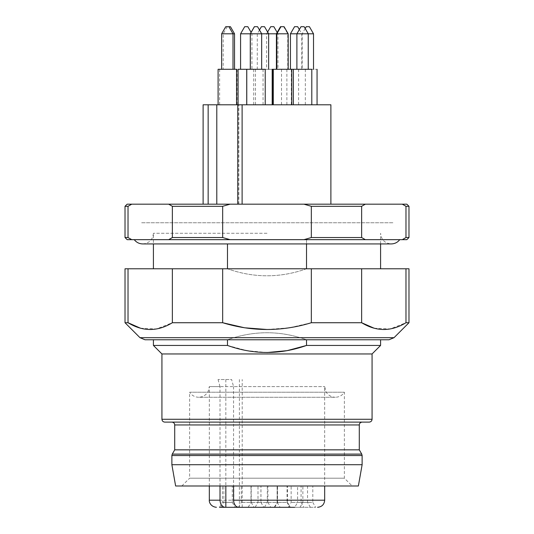 <?xml version="1.0" encoding="UTF-8"?>
<svg xmlns="http://www.w3.org/2000/svg" width="534" height="534" viewBox="0 0 534 534"><rect width="100%" height="100%" fill="white"/><g stroke="black" fill="none" stroke-linecap="round" stroke-linejoin="round"><path stroke-width="0.4" stroke-dasharray="2.67 2" d="M168.664 204.175L230.054 204.175L222.665 206.304L172.355 206.304L168.664 204.175L127.152 204.175M408.977 237.537L405.974 237.537L405.974 206.304L402.282 204.175L406.848 204.175M402.282 204.175L365.336 204.175L361.645 206.304L311.335 206.304L303.946 204.175L365.336 204.175M303.946 204.175L230.054 204.175M238.097 204.175L330.893 204.175L203.107 204.175L238.858 204.175L238.097 204.175L238.097 104.791L219.628 104.791L238.097 104.791M181.814 486L189.623 478.197L344.377 478.197L189.623 478.197L189.623 392.23L344.377 392.23L189.623 392.23C191.766 395.467 194.783 397.149 198.675 397.269L335.325 397.269C339.217 397.149 342.234 395.467 344.377 392.23L344.377 478.197L352.186 486L181.814 486L352.186 486M306.523 339.764L227.477 339.764L306.523 339.764C280.23 330.406 253.877 330.406 227.477 339.764L153.418 339.764L227.477 339.764C253.77 330.406 280.123 330.406 306.523 339.764L380.582 339.764L306.523 339.764L306.523 345.445L380.582 345.445M227.477 339.764L227.477 345.445L153.418 345.445M267 352.54L246.948 350.664L227.477 345.445M161.935 353.962L372.064 353.962M175.626 486L358.374 486M164.772 422.114L369.228 422.114M267 422.114L362.125 422.114L267 422.114M174.711 449.848L359.289 449.848M171.875 464.707L362.125 464.707M306.523 268.776C280.23 278.134 253.877 278.134 227.477 268.776L306.523 268.776L227.477 268.776C253.77 278.134 280.123 278.134 306.523 268.776L380.582 268.776L306.523 268.776L306.523 239.666L227.477 239.666L306.523 239.666L227.477 239.666L306.523 239.666L306.523 243.931M361.645 268.776L361.645 322.73L311.335 322.73L311.335 268.776L408.977 268.776M374.14 328.223L390.167 328.944L405.974 322.73L405.974 268.776M408.977 322.73L405.974 322.73M125.023 268.776L128.026 268.776L128.026 322.73L125.023 322.73M140.515 328.223L156.549 328.944L172.355 322.73L172.355 268.776L311.335 268.776M128.026 268.776L172.355 268.776M222.665 268.776L222.665 322.73L172.355 322.73M267 329.491L289.361 327.796L311.335 322.73M145.001 339.764L388.999 339.764M227.477 268.776L227.477 243.931M267 233.278L153.418 233.278L267 233.278M267 239.666L134.248 239.666L267 239.666M405.974 206.304L408.977 206.304M125.023 237.537L128.026 237.537L131.718 239.666L168.664 239.666L172.355 237.537L222.665 237.537L230.054 239.666L303.946 239.666L311.335 237.537L361.645 237.537L361.645 206.304M311.335 237.537L311.335 206.304M125.023 206.304L128.026 206.304L128.026 237.537M172.355 237.537L172.355 206.304M222.665 237.537L222.665 206.304M361.645 237.537L365.336 239.666L406.848 239.666M303.946 239.666L365.336 239.666M168.664 239.666L230.054 239.666M127.152 239.666L131.718 239.666M306.256 26.7L309.413 26.7M261.38 26.7L264.537 26.7M280.504 26.7L284.088 26.7M270.705 26.7L273.869 26.7M300.989 26.7L304.146 26.7M254.378 26.7L257.575 26.7M225.742 26.7L230.441 26.7M294.534 26.7L297.698 26.7M244.679 26.7L247.836 26.7M290.436 33.802L313.511 33.802M240.58 33.802L288.186 33.802M221.643 33.802L234.539 33.802M303.819 69.293L313.511 69.293L303.819 69.293M258.943 69.293L268.635 69.293L258.943 69.293M278.494 69.293L288.186 69.293L278.494 69.293M268.268 69.293L277.967 69.293L268.268 69.293M298.553 69.293L308.245 69.293L298.553 69.293M251.941 69.293L240.58 69.293L251.935 69.293L251.935 33.802L251.107 32.36M223.305 69.293L233.004 69.293L223.305 69.293M224.841 69.293L234.539 69.293L224.841 69.293M278.067 69.293L287.766 69.293L278.067 69.293M251.981 69.293L261.673 69.293L251.981 69.293M292.098 69.293L301.797 69.293L292.098 69.293M301.309 69.293L317.062 69.293L301.309 69.293M256.433 69.293L272.186 69.293L256.433 69.293M272.186 69.293L311.796 69.293M238.084 69.293L265.224 69.293M218.092 69.293L236.555 69.293M317.062 104.791L298.606 104.791L317.062 104.791M272.186 104.791L253.73 104.791L272.186 104.791M291.738 104.791L273.281 104.791L291.738 104.791M281.511 69.293L281.511 104.791L263.055 104.791L281.511 104.791M311.796 104.791L293.34 104.791L311.796 104.791M265.184 69.293L265.184 104.791L246.728 104.791L265.184 104.791M236.555 104.791L218.092 104.791L236.555 104.791M291.317 69.293L291.317 104.791L272.854 104.791L291.317 104.791M265.224 104.791L246.768 104.791L265.224 104.791M305.341 69.293L305.341 104.791L286.885 104.791L305.341 104.791M255.486 69.293L255.486 104.791L237.029 104.791L255.486 104.791M203.107 104.791L330.893 104.791M220.008 486L220.008 386.616L209.321 386.616L324.679 386.616L233.558 386.616L231.616 379.52L218.059 379.52L231.616 379.52M220.008 386.616L218.059 379.52M260.926 486L250.987 486L260.926 486L260.926 502.381L250.987 502.381L260.926 502.381L263.763 507.3L248.15 507.3L263.763 507.3M287.052 486L277.119 486L287.052 486L287.052 502.381L277.119 502.381L287.052 502.381L289.895 507.3L274.276 507.3L289.895 507.3M267.928 486L257.989 486L267.928 486L267.928 502.381L257.989 502.381L267.928 502.381L270.765 507.3L255.152 507.3L270.765 507.3M301.083 486L291.143 486L301.083 486L301.083 502.381L291.143 502.381L301.083 502.381L303.926 507.3L288.307 507.3L303.926 507.3M312.804 486L302.865 486L312.804 486L312.804 502.381L302.865 502.381L312.804 502.381L315.641 507.3L294.761 507.3L297.598 502.381L307.537 502.381L307.537 486L297.598 486L307.537 486M310.374 507.3L307.537 502.381L297.598 502.381L297.598 486M287.479 486L277.54 486L287.479 486L287.479 502.381L277.54 502.381L287.479 502.381L290.316 507.3L275.27 507.3M260.966 486L251.027 486L260.966 486L260.966 502.381L251.027 502.381L260.966 502.381L263.803 507.3L248.19 507.3L263.803 507.3M277.253 486L267.314 486L277.253 486L277.253 502.381L267.314 502.381L277.253 502.381L280.096 507.3L264.477 507.3L280.096 507.3M251.227 486L241.288 486L251.227 486L251.227 502.381L241.288 502.381L251.227 502.381L254.064 507.3L238.451 507.3L254.064 507.3M233.825 486L223.886 486L233.825 486L233.825 502.381L223.886 502.381L233.825 502.381L236.669 507.3L221.049 507.3L236.669 507.3M232.29 486L222.351 486L232.29 486L232.29 502.381L222.351 502.381L232.29 502.381L235.134 507.3L219.514 507.3L315.641 507.3M225.835 507.3L235.134 507.3M239.392 379.52L239.392 507.3L242.196 507.3L238.658 507.3M233.558 386.616L233.558 486M392.884 222.758L141.116 222.758L392.884 222.758M174.711 424.951L359.289 424.951M361.745 454.107L172.255 454.107M171.875 455.529L362.125 455.529M161.935 419.27L372.064 419.27M394.019 337.688L139.981 337.688M225.835 379.52L225.835 486M324.679 500.198L209.321 500.198M380.582 243.931L380.582 233.278C381.216 239.746 384.767 243.297 391.235 243.931L142.765 243.931C149.233 243.297 152.784 239.746 153.418 233.278L153.418 243.931M305.201 28.522L302.157 33.802L302.157 69.293M259.477 29.991L257.281 33.802L257.281 69.293M267.621 32.04L266.606 33.802L266.606 69.293M277.186 32.447L277.967 33.802L277.967 69.293M257.535 26.7L261.633 33.802L261.633 69.293M227.277 26.7L223.179 33.802L223.179 69.293M283.667 26.7L287.766 33.802L287.766 69.293M299.34 29.55L301.797 33.802L301.797 69.293M298.606 69.293L298.606 104.791M253.73 69.293L253.73 104.791M263.055 69.293L263.055 104.791M219.628 69.293L219.628 104.791M286.885 69.293L286.885 104.791M237.029 69.293L237.029 104.791M238.858 204.175L238.858 104.791M209.321 486L209.321 386.616L208.113 391.542C206.031 395.2 202.88 397.109 198.675 397.269L335.325 397.269C331.12 397.109 327.969 395.2 325.887 391.542L324.679 386.616L324.679 486M248.15 507.3L250.987 502.381L250.987 486M274.276 507.3L277.119 502.381L277.119 486M255.152 507.3L257.989 502.381L257.989 486M288.307 507.3L291.143 502.381L291.143 486M300.021 507.3L302.865 502.381L302.865 486M274.696 507.3L277.54 502.381L277.54 486M248.19 507.3L251.027 502.381L251.027 486M264.477 507.3L267.314 502.381L267.314 486M238.451 507.3L241.288 502.381L241.288 486M221.049 507.3L223.886 502.381L223.886 486M219.514 507.3L222.351 502.381L222.351 486M242.196 507.3L242.196 379.52"/><path stroke-width="0.8" d="M361.645 237.537L361.645 206.304L365.336 204.175L406.848 204.175L408.977 206.304L408.977 237.537L405.974 237.537L402.282 239.666L365.336 239.666L361.645 237.537L311.335 237.537L303.946 239.666L230.054 239.666L222.665 237.537L222.665 206.304L230.054 204.175L131.718 204.175L128.026 206.304L131.718 204.175L127.152 204.175L125.023 206.304L125.023 237.537L128.026 237.537L128.026 206.304L125.023 206.304M230.054 204.175L303.946 204.175L311.335 206.304L361.645 206.304M365.336 204.175L303.946 204.175M306.523 339.764L306.523 345.445L287.058 350.664L267.007 352.54M380.582 339.764L380.582 345.445L306.523 345.445C280.123 354.803 253.77 354.803 227.477 345.445L153.418 345.445L153.418 339.764M227.477 339.764L227.477 345.445M380.582 345.445L372.064 353.962L161.935 353.962L153.418 345.445M362.125 464.707L358.374 486L175.626 486L171.875 464.707L362.125 464.707L362.125 455.529L171.875 455.529L171.875 464.707M369.228 422.114L164.772 422.114C163.037 421.927 162.089 420.979 161.935 419.27L372.064 419.27C371.911 420.979 370.963 421.927 369.228 422.114M171.875 422.114C173.617 422.294 174.558 423.242 174.711 424.951L359.289 424.951L359.289 449.848L174.711 449.848L172.255 454.107L361.745 454.107L362.125 455.529M408.977 322.73L408.977 268.776L361.645 268.776L361.645 322.73L311.335 322.73C281.765 331.741 252.215 331.741 222.665 322.73L172.355 322.73C157.577 331.741 142.798 331.741 128.026 322.73L125.023 322.73L139.981 337.688L394.019 337.688L408.977 322.73L405.974 322.73C391.195 331.741 376.417 331.741 361.645 322.73L374.14 328.223M405.974 322.73L405.974 268.776M361.645 268.776L125.023 268.776L125.023 322.73M311.335 322.73L311.335 268.776M267 329.491L244.645 327.796L222.665 322.73L222.665 268.776M172.355 322.73L172.355 268.776M140.515 328.223L128.026 322.73L128.026 268.776M394.019 337.688L388.999 339.764L145.001 339.764L139.981 337.688M306.523 243.931L306.523 268.776M227.477 243.931L227.477 268.776M168.664 204.175L172.355 206.304L222.665 206.304M222.665 237.537L172.355 237.537L172.355 206.304M311.335 237.537L311.335 206.304M402.282 204.175L405.974 206.304L408.977 206.304M408.977 237.537L406.848 239.666L402.282 239.666L405.974 237.537L405.974 206.304M172.355 237.537L168.664 239.666L131.718 239.666L128.026 237.537M230.054 239.666L168.664 239.666M365.336 239.666L303.946 239.666M131.718 239.666L127.152 239.666L125.023 237.537M308.245 69.293L308.245 33.802L296.891 33.802L300.989 26.7L304.146 26.7L308.245 33.802L313.511 33.802L309.413 26.7L306.256 26.7L305.201 28.522M276.405 69.293L276.405 33.802L280.504 26.7L284.088 26.7L288.186 33.802L268.635 33.802L264.537 26.7L261.38 26.7L259.477 29.991M277.186 32.447L273.869 26.7L270.705 26.7L267.621 32.04M268.635 69.293L268.635 33.802L261.673 33.802L257.575 26.7L254.378 26.7L250.279 33.802L240.58 33.802L240.58 69.293M228.906 26.7L233.004 33.802L234.539 33.802L230.441 26.7L225.742 26.7L221.643 33.802L221.643 69.293M299.34 29.55L297.698 26.7L294.534 26.7L290.436 33.802L290.436 69.293M251.107 32.36L247.836 26.7L244.679 26.7L240.58 33.802M261.673 69.293L261.673 33.802L250.279 33.802L250.279 69.293M233.004 69.293L233.004 33.802L221.643 33.802M296.891 69.293L296.891 33.802L290.436 33.802M311.796 104.791L311.796 69.293L272.186 69.293L272.186 104.791M265.224 104.791L265.224 69.293L238.084 69.293L238.084 104.791M236.555 104.791L236.555 69.293L218.092 69.293L218.092 104.791M317.062 69.293L317.062 104.791M291.738 69.293L291.738 104.791M208.153 204.175L208.153 104.791L203.107 104.791L203.107 204.175M330.893 204.175L330.893 104.791L216.791 104.791L216.791 204.175M208.153 104.791L216.791 104.791M294.761 507.3L238.658 507.3C235.581 506.913 233.879 504.543 233.558 500.198L324.679 500.198C324.258 504.51 321.895 506.879 317.583 507.3M275.27 507.3L290.316 507.3M219.514 507.3L225.835 507.3L219.514 507.3M239.392 507.3L225.835 507.3L225.835 486M216.417 507.3C210.476 506.766 208.968 501.7 209.321 500.198L220.008 500.198C220.322 504.537 222.024 506.899 225.108 507.3M233.558 486L233.558 500.198M220.008 500.198L220.008 486M242.116 204.175L242.116 104.791M359.289 424.951C359.442 423.242 360.383 422.294 362.125 422.114M174.711 424.951L174.711 449.848M359.289 449.848L361.745 454.107M161.935 353.962L161.935 419.27M372.064 353.962L372.064 419.27M172.255 454.107L171.875 455.529M153.418 243.931L153.418 268.776M380.582 243.931L380.582 268.776M134.248 239.666C136.424 242.429 139.261 243.844 142.765 243.931L391.235 243.931C394.739 243.844 397.576 242.429 399.752 239.666M280.924 26.7L276.826 33.802L276.826 69.293M254.418 26.7L250.319 33.802L250.319 69.293M313.511 33.802L313.511 69.293M288.186 33.802L288.186 69.293M234.539 33.802L234.539 69.293M273.281 69.293L273.281 104.791M293.34 69.293L293.34 104.791M246.728 69.293L246.728 104.791M272.854 69.293L272.854 104.791M246.768 69.293L246.768 104.791M237.784 204.175L237.784 104.791M324.679 500.198L324.679 486M209.321 500.198L209.321 486"/></g></svg>
